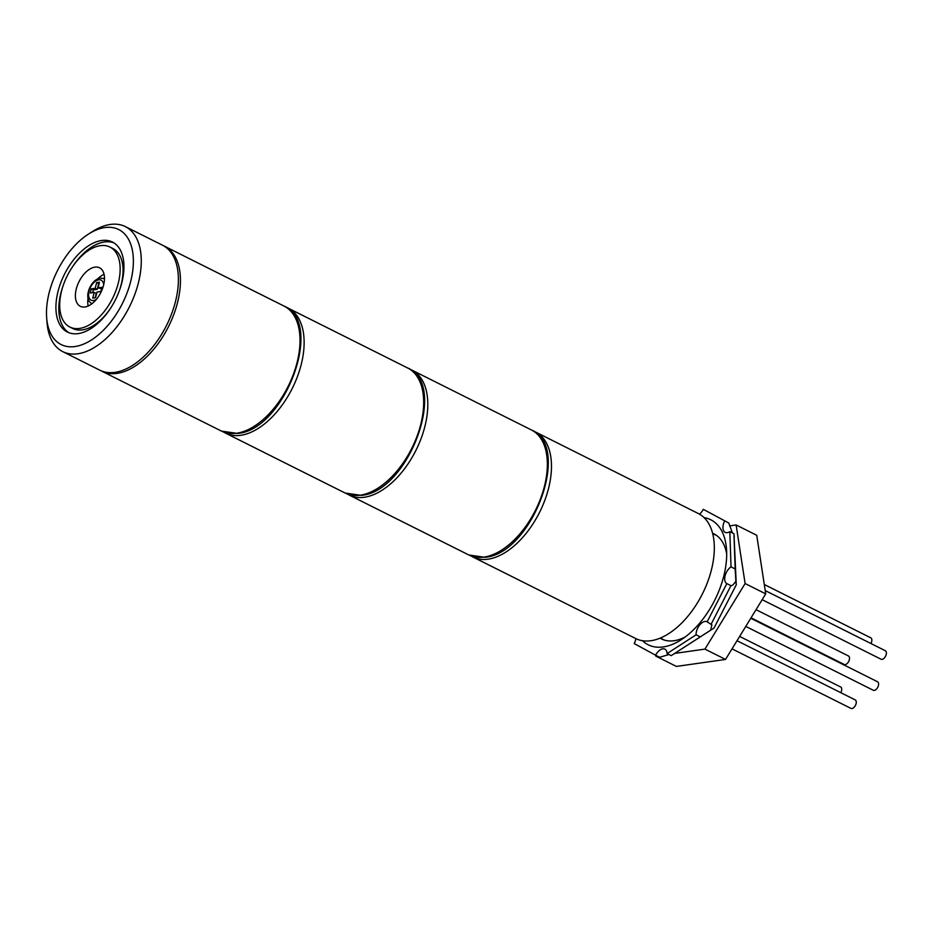 <?xml version="1.0" encoding="UTF-8"?>
<svg xmlns="http://www.w3.org/2000/svg" width="933" height="933" viewBox="0 0 933 933"><rect width="100%" height="100%" fill="white"/><g stroke="black" fill="none" stroke-linecap="round" stroke-linejoin="round"><path stroke-width="1.4" d="M69.893 327.063A44.737 25.319 -63.4 0 0 79.538 328.439A44.737 25.319 -63.4 0 0 115.89 290.769A44.737 25.319 -63.4 0 0 109.966 247.047A44.737 25.319 -63.4 0 0 100.321 245.671A44.737 25.319 -63.4 0 0 63.969 283.34A44.737 25.319 -63.4 0 0 69.893 327.063L72.786 328.509A44.737 25.319 -63.4 0 0 82.419 329.885A44.737 25.319 -63.4 0 0 110.805 307.89M78.232 333.606A50.335 28.48 -63.4 0 0 119.144 291.236A50.335 28.48 -63.4 0 0 112.473 242.055A50.335 28.48 -63.4 0 0 101.627 240.504A50.335 28.48 -63.4 0 0 60.715 282.874A50.335 28.48 -63.4 0 0 67.398 332.055A50.335 28.48 -63.4 0 0 78.232 333.606M113.873 242.848A50.335 28.48 -63.4 0 0 104.508 241.95A50.335 28.48 -63.4 0 0 71.946 267.666M84.926 306.969A21.529 12.187 -63.4 0 0 102.432 288.845A21.529 12.187 -63.4 0 0 99.574 267.806A21.529 12.187 -63.4 0 0 94.933 267.141A21.529 12.187 -63.4 0 0 77.439 285.265A21.529 12.187 -63.4 0 0 80.296 306.304A21.529 12.187 -63.4 0 0 84.926 306.969M104.869 227.57A64.307 36.399 -63.4 0 0 88.53 234.055A64.307 36.399 -63.4 0 0 46.65 317.686A64.307 36.399 -63.4 0 0 74.99 346.54A64.307 36.399 -63.4 0 0 130.737 281.253A64.307 36.399 -63.4 0 0 104.869 227.57M88.53 234.055L92.53 231.512A69.905 39.559 116.6 0 1 110.292 224.456A69.905 39.559 116.6 0 1 125.36 226.614A69.905 39.559 116.6 0 1 134.62 294.921A69.905 39.559 116.6 0 1 77.812 353.782A69.905 39.559 116.6 0 1 62.756 351.624A69.905 39.559 116.6 0 1 47.012 322.41L46.65 317.686M62.756 351.624L99.854 370.203A69.905 39.559 -63.4 0 0 114.911 372.36A69.905 39.559 -63.4 0 0 171.73 313.511A69.905 39.559 -63.4 0 0 162.459 245.192L125.36 226.614M104.053 274.302A21.529 12.187 -63.4 0 0 97.662 278.92M88.052 298.117A21.529 12.187 -63.4 0 0 88.18 306.001M63.631 284.262A50.335 28.48 -63.4 0 0 68.879 332.708M119.121 291.294A44.737 25.319 -63.4 0 0 112.846 248.493L109.966 247.047M93.37 289.871L91.317 288.845L90.268 292.974L94.175 292.426L92.752 298.117L95.586 297.709L97.02 292.017L100.916 291.469L101.954 287.329L98.058 287.877L99.481 282.186L96.647 282.594L95.213 288.285L97.277 289.312L93.37 289.871L92.682 292.635M91.317 288.845L95.213 288.285M94.175 292.426L96.239 293.452L95.154 297.767M96.647 282.594L98.711 283.632L97.277 289.312M101.615 288.705L98.058 287.877M472.949 557.036L635.793 638.58A69.905 39.559 -63.4 0 0 650.849 640.738A69.905 39.559 -63.4 0 0 707.657 581.889A69.905 39.559 -63.4 0 0 698.385 513.57L535.554 432.026A69.905 39.559 116.6 0 1 544.814 500.333A69.905 39.559 116.6 0 1 488.006 559.194A69.905 39.559 116.6 0 1 472.949 557.036L470.932 555.905M764.29 584.501L870.769 637.822A4.758 2.694 116.6 0 1 870.932 643.513M765.223 590.577L885.312 650.721A4.758 2.694 116.6 0 1 886.35 652.4A4.758 2.694 116.6 0 1 884.752 657.508A4.758 2.694 116.6 0 1 881.055 659.223L762.168 599.686M750.762 618.276L877.521 681.755A4.758 2.694 116.6 0 1 877.452 687.831A4.758 2.694 116.6 0 1 873.265 690.257L745.782 626.416M737.012 640.726L855.188 699.89A4.758 2.694 116.6 0 1 855.818 704.543A4.758 2.694 116.6 0 1 851.946 708.544A4.758 2.694 116.6 0 1 850.931 708.392L732.032 648.855M739.647 636.423L840.645 686.991A4.758 2.694 116.6 0 1 841.683 688.671A4.758 2.694 116.6 0 1 840.796 692.694M756.033 609.681L848.435 655.957A4.758 2.694 116.6 0 1 848.365 662.033A4.758 2.694 116.6 0 1 844.178 664.459L751.053 617.821M729.548 525.897L736.125 524.964L745.117 583.545L704.94 649.111L674.816 653.392M745.117 583.545L765.725 593.866L756.733 535.285L736.125 524.964M765.725 593.866L725.547 659.433L704.94 649.111M657.019 655.922L655.771 656.097L655.642 655.223M725.547 659.433L676.378 666.419L655.771 656.097M704.088 517.628A69.905 39.559 116.6 0 1 726.504 548.977A69.905 39.559 116.6 0 1 680.985 639.886A69.905 39.559 116.6 0 1 663.211 646.931A69.905 39.559 116.6 0 1 642.452 640.714M660.063 638.16A58.721 33.238 -63.4 0 0 661.404 638.907A58.721 33.238 -63.4 0 0 674.058 640.714A58.721 33.238 -63.4 0 0 685.149 637.006M726.69 554.05A58.721 33.238 -63.4 0 0 713.99 533.898A58.721 33.238 -63.4 0 0 712.602 533.268M700.216 636.854L696.088 634.79L667.083 653.578L671.2 655.642L710.701 630.137L711.856 624.9L711.296 623.874L730.947 585.667L726.83 583.603L707.167 621.81L711.856 624.9M696.088 634.79A9.785 5.54 116.6 0 1 704.975 621.46A9.785 5.54 116.6 0 1 707.074 621.763A9.785 5.54 116.6 0 1 707.167 621.81M668.961 654.523L659.724 657.275L655.607 655.211A9.785 5.54 116.6 0 1 662.745 648.808A9.785 5.54 116.6 0 1 664.856 649.111A9.785 5.54 116.6 0 1 667.083 653.578M673.474 654.208L674.174 653.776M733.944 533.699L729.816 531.635L731.029 566.879L735.157 568.943L733.944 533.699L736.277 584.793L725.151 606.427L714.025 628.049L671.2 655.642M728.801 523.028L703.307 509.336L728.801 523.028L732.37 532.918M655.607 655.211L634.23 643.583A9.785 5.54 116.6 0 0 635.863 638.615M726.83 583.603A9.785 5.54 116.6 0 1 725.093 575.789A9.785 5.54 116.6 0 1 731.029 566.879M729.816 531.635A9.785 5.54 116.6 0 1 725.163 532.358A9.785 5.54 116.6 0 1 724.684 520.964M703.307 509.336A9.785 5.54 116.6 0 1 699.482 514.153M710.701 630.137L714.025 628.049M730.947 585.667C732.055 585.901 733.7 584.408 735.88 581.189L736.277 584.793M734.283 536.93L734.119 535.752M735.88 581.189L735.157 568.943M531.425 429.961C572.384 446.732 531.752 553.945 484.927 557.316L468.821 554.972A69.905 39.559 -63.4 0 0 483.889 557.129A69.905 39.559 -63.4 0 0 540.697 498.269A69.905 39.559 -63.4 0 0 531.425 429.961L411.873 370.098A69.905 39.559 116.6 0 1 421.145 438.405A69.905 39.559 116.6 0 1 364.325 497.254A69.905 39.559 116.6 0 1 349.269 495.108L347.263 493.977M91.912 303.68L91.959 303.703A13.983 7.907 116.6 0 1 91.912 303.68C82.396 298.49 91.049 279.119 100.379 278.069L104.438 278.687A13.983 7.907 116.6 0 1 104.473 278.699L104.438 278.687M103.645 284.892A11.184 6.333 -63.4 0 0 98.711 279.807A11.184 6.333 -63.4 0 0 89.02 291.166A11.184 6.333 -63.4 0 0 93.522 300.496A11.184 6.333 -63.4 0 0 96.414 299.33M407.744 368.034C448.703 384.793 408.071 492.018 361.246 495.376L345.152 493.044A69.905 39.559 -63.4 0 0 360.208 495.19A69.905 39.559 -63.4 0 0 417.016 436.341A69.905 39.559 -63.4 0 0 407.744 368.034L288.192 308.158A69.905 39.559 116.6 0 1 297.464 376.477A69.905 39.559 116.6 0 1 240.656 435.326A69.905 39.559 116.6 0 1 225.599 433.169L223.582 432.037M284.075 306.094C325.022 322.865 284.402 430.078 237.577 433.448L221.471 431.104A69.905 39.559 -63.4 0 0 236.527 433.262A69.905 39.559 -63.4 0 0 293.347 374.413A69.905 39.559 -63.4 0 0 284.075 306.094L164.523 246.23A69.905 39.559 116.6 0 1 173.783 314.538A69.905 39.559 116.6 0 1 116.975 373.398A69.905 39.559 116.6 0 1 101.919 371.241L100.881 370.681M349.269 495.108L468.821 554.972M411.873 370.098L409.762 369.153M535.554 432.026L533.443 431.093M660.331 638.055L664.436 640.108M712.672 533.548L716.766 535.6M225.599 433.169L345.152 493.044M288.192 308.158L286.081 307.225M101.919 371.241L221.471 431.104M164.523 246.23L163.45 245.729"/></g></svg>
